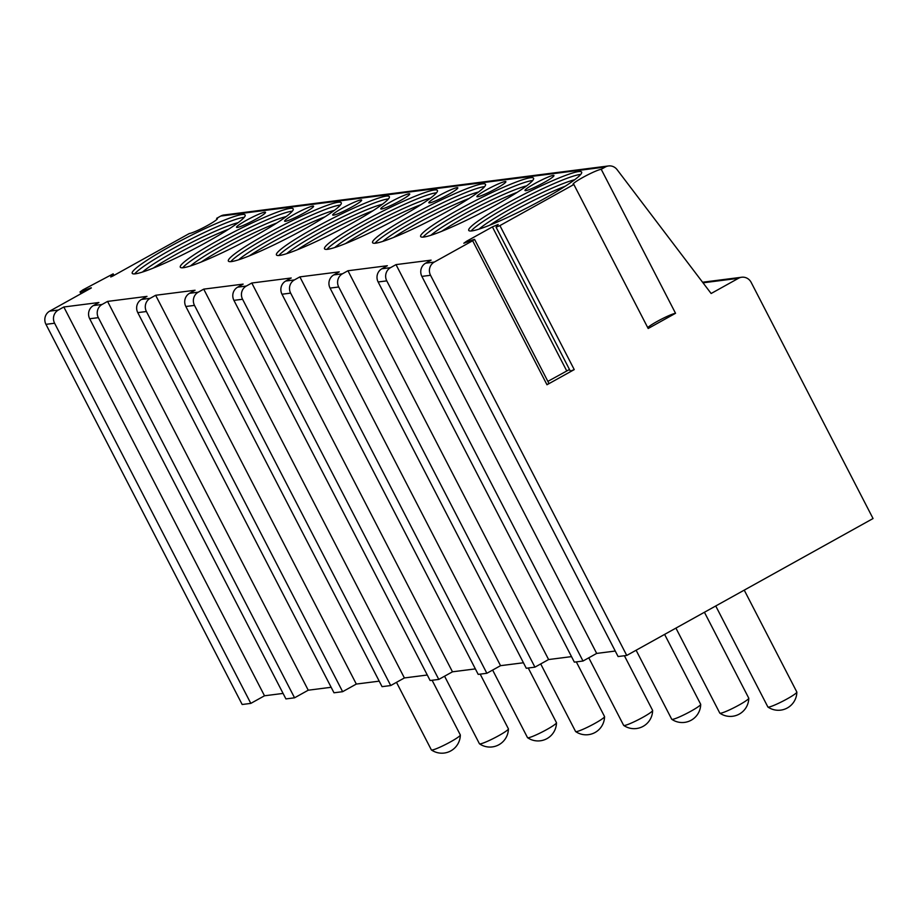 <?xml version="1.0" encoding="UTF-8"?>
<svg xmlns="http://www.w3.org/2000/svg" width="919" height="919" viewBox="0 0 919 919"><rect width="100%" height="100%" fill="white"/><g stroke="black" fill="none" stroke-linecap="round" stroke-linejoin="round"><path stroke-width="1.38" d="M113.967 275.413L113.163 273.851L110.717 276.952L112.646 276.148L189.268 233.552A16.301 1.723 -27.3 0 0 205.787 226.407A16.301 1.723 -27.3 0 0 217.435 218.469A16.301 1.723 -27.3 0 0 216.643 218.343L220.744 216.057A9.776 9.339 -97.3 0 1 223.96 215L608.55 165.948A9.776 9.339 -97.3 0 1 617.074 169.624L711.134 293.506L738.485 278.296A9.776 9.339 -97.3 0 1 751.156 282.374L873.05 518.534L626.747 655.442L430.54 275.286A9.776 9.339 -97.3 0 1 434.285 262.076L472.653 240.755L474.583 239.388L473.572 239.618L463.808 243.236L466.703 241.18L467.197 242.134M45.95 324.338L54.6 323.235L250.818 703.391L242.168 704.494L45.95 324.338A9.776 9.339 -97.3 0 1 49.695 311.139L91.326 287.969M217.079 219.193L216.643 218.343M137.77 312.621L146.42 311.518L342.638 691.685L333.988 692.788L137.77 312.621A9.776 9.339 -97.3 0 1 141.526 299.422L146.994 296.377L107.569 301.409L308.244 690.203L294.562 697.808L98.344 317.652A9.776 9.339 -97.3 0 1 102.101 304.453L107.569 301.409M294.562 697.808L285.912 698.911L89.694 318.755A9.776 9.339 -97.3 0 1 93.451 305.556L98.919 302.512L63.825 306.992L264.5 695.786L250.818 703.391M54.6 323.235A9.776 9.339 -97.3 0 1 58.356 310.036L63.825 306.992M113.163 273.851L82.951 289.853L80.045 291.909L81.561 291.553L91.211 287.75M601.221 169.291A16.301 1.723 -27.3 0 0 584.714 176.425A16.301 1.723 -27.3 0 0 573.054 184.363A16.301 1.723 -27.3 0 0 573.858 184.501L648.182 328.497L675.545 313.287L601.221 169.291L605.334 167.005A9.776 9.339 -97.3 0 1 608.55 165.948M466.703 241.18L492.4 226.901L498.178 224.466L496.065 227.211L499.913 225.603L573.858 184.501M626.747 655.442L618.096 656.545L421.878 276.389A9.776 9.339 -97.3 0 1 425.635 263.19L431.103 260.146L396.009 264.615L596.684 653.42L583.002 661.025L386.784 280.869A9.776 9.339 -97.3 0 1 390.541 267.659L396.009 264.615M583.002 661.025L574.352 662.128L378.134 281.972A9.776 9.339 -97.3 0 1 381.89 268.762L387.358 265.717L347.945 270.749L548.609 659.543L534.927 667.148L338.72 286.992A9.776 9.339 -97.3 0 1 342.465 273.793L347.945 270.749M534.927 667.148L526.277 668.262L330.059 288.095A9.776 9.339 -97.3 0 1 333.815 274.896L339.283 271.852L299.87 276.883L500.545 665.678L486.852 673.282L290.645 293.127A9.776 9.339 -97.3 0 1 294.39 279.927L299.87 276.883M486.852 673.282L478.202 674.385L281.984 294.229A9.776 9.339 -97.3 0 1 285.74 281.03L291.208 277.986L251.795 283.018L452.47 671.812L438.788 679.417L242.57 299.261A9.776 9.339 -97.3 0 1 246.315 286.05L251.795 283.018M438.788 679.417L430.126 680.519L233.92 300.364A9.776 9.339 -97.3 0 1 237.665 287.165L243.144 284.12L203.719 289.14L404.394 677.946L390.713 685.551L194.495 305.395A9.776 9.339 -97.3 0 1 198.251 292.185L203.719 289.14M390.713 685.551L382.051 686.654L185.845 306.498A9.776 9.339 -97.3 0 1 189.59 293.287L195.069 290.243L155.644 295.275L356.319 684.069L342.638 691.685M146.42 311.518A9.776 9.339 -97.3 0 1 150.176 298.319L155.644 295.275M530.47 177.735A63.537 6.743 -27.3 0 0 466.094 205.569A63.537 6.743 -27.3 0 0 420.661 236.528A63.537 6.743 -27.3 0 0 423.774 237.045A63.537 6.743 -27.3 0 0 488.138 209.21A63.537 6.743 -27.3 0 0 533.571 178.252A63.537 6.743 -27.3 0 0 530.47 177.735M482.395 183.869A63.537 6.743 -27.3 0 0 418.019 211.703A63.537 6.743 -27.3 0 0 372.586 242.662A63.537 6.743 -27.3 0 0 375.699 243.167A63.537 6.743 -27.3 0 0 440.075 215.333A63.537 6.743 -27.3 0 0 485.508 184.374A63.537 6.743 -27.3 0 0 482.395 183.869M434.319 189.992A63.537 6.743 -27.3 0 0 369.943 217.837A63.537 6.743 -27.3 0 0 324.51 248.796A63.537 6.743 -27.3 0 0 327.623 249.302A63.537 6.743 -27.3 0 0 391.999 221.468A63.537 6.743 -27.3 0 0 437.433 190.509A63.537 6.743 -27.3 0 0 434.319 189.992M386.244 196.126A63.537 6.743 -27.3 0 0 321.868 223.96A63.537 6.743 -27.3 0 0 276.435 254.919A63.537 6.743 -27.3 0 0 279.548 255.436A63.537 6.743 -27.3 0 0 343.924 227.602A63.537 6.743 -27.3 0 0 389.357 196.643A63.537 6.743 -27.3 0 0 386.244 196.126M338.169 202.26A63.537 6.743 -27.3 0 0 273.793 230.095A63.537 6.743 -27.3 0 0 228.36 261.053A63.537 6.743 -27.3 0 0 231.473 261.57A63.537 6.743 -27.3 0 0 295.849 233.736A63.537 6.743 -27.3 0 0 341.282 202.777A63.537 6.743 -27.3 0 0 338.169 202.26M290.094 208.395A63.537 6.743 -27.3 0 0 225.729 236.229A63.537 6.743 -27.3 0 0 180.296 267.188A63.537 6.743 -27.3 0 0 183.398 267.705A63.537 6.743 -27.3 0 0 247.774 239.859A63.537 6.743 -27.3 0 0 293.207 208.9A63.537 6.743 -27.3 0 0 290.094 208.395M242.03 214.518A63.537 6.743 -27.3 0 0 177.654 242.363A63.537 6.743 -27.3 0 0 132.221 273.322A63.537 6.743 -27.3 0 0 135.334 273.828A63.537 6.743 -27.3 0 0 199.71 245.993A63.537 6.743 -27.3 0 0 245.143 215.035A63.537 6.743 -27.3 0 0 242.03 214.518M578.533 171.6A63.537 6.743 -27.3 0 0 514.158 199.434A63.537 6.743 -27.3 0 0 468.724 230.393A63.537 6.743 -27.3 0 0 471.838 230.91A63.537 6.743 -27.3 0 0 536.214 203.076A63.537 6.743 -27.3 0 0 581.647 172.117A63.537 6.743 -27.3 0 0 578.533 171.6M534.663 183.639A16.301 1.723 -27.3 0 0 524.99 190.497A16.301 1.723 -27.3 0 0 544.278 182.41A16.301 1.723 -27.3 0 0 553.95 175.552A16.301 1.723 -27.3 0 0 534.663 183.639M486.588 189.773A16.301 1.723 -27.3 0 0 476.915 196.632A16.301 1.723 -27.3 0 0 496.203 188.544A16.301 1.723 -27.3 0 0 505.875 181.686A16.301 1.723 -27.3 0 0 486.588 189.773M438.512 195.896A16.301 1.723 -27.3 0 0 428.84 202.766A16.301 1.723 -27.3 0 0 448.127 194.679A16.301 1.723 -27.3 0 0 457.8 187.809A16.301 1.723 -27.3 0 0 438.512 195.896M390.437 202.031A16.301 1.723 -27.3 0 0 380.765 208.889A16.301 1.723 -27.3 0 0 400.052 200.802A16.301 1.723 -27.3 0 0 409.725 193.943A16.301 1.723 -27.3 0 0 390.437 202.031M342.362 208.165A16.301 1.723 -27.3 0 0 332.689 215.023A16.301 1.723 -27.3 0 0 351.977 206.936A16.301 1.723 -27.3 0 0 361.661 200.078A16.301 1.723 -27.3 0 0 342.362 208.165M294.298 214.299A16.301 1.723 -27.3 0 0 284.614 221.157A16.301 1.723 -27.3 0 0 303.913 213.07A16.301 1.723 -27.3 0 0 313.586 206.212A16.301 1.723 -27.3 0 0 294.298 214.299M246.223 220.422A16.301 1.723 -27.3 0 0 236.551 227.292A16.301 1.723 -27.3 0 0 255.838 219.204A16.301 1.723 -27.3 0 0 265.511 212.335A16.301 1.723 -27.3 0 0 246.223 220.422M580.739 174.415A63.537 6.743 152.7 0 0 580.027 174.484A63.537 6.743 -27.3 0 0 522.452 198.734A63.537 6.743 -27.3 0 0 471.125 230.979M574.674 179.745A58.644 6.226 -27.3 0 0 525.105 201.1A58.644 6.226 -27.3 0 0 478.994 229.13M565.288 186.189A58.644 6.226 -27.3 0 0 489.678 225.212M532.664 180.538A63.537 6.743 152.7 0 0 531.952 180.618A63.537 6.743 -27.3 0 0 474.376 204.868A63.537 6.743 -27.3 0 0 423.062 237.113M526.598 185.879A58.644 6.226 -27.3 0 0 477.041 207.234A58.644 6.226 -27.3 0 0 430.919 235.264M517.213 192.324A58.644 6.226 -27.3 0 0 441.614 231.347M484.589 186.672A63.537 6.743 152.7 0 0 483.876 186.741A63.537 6.743 -27.3 0 0 426.301 211.002A63.537 6.743 -27.3 0 0 374.986 243.248M478.523 192.014A58.644 6.226 -27.3 0 0 428.966 213.369A58.644 6.226 -27.3 0 0 382.844 241.387M469.138 198.458A58.644 6.226 -27.3 0 0 393.539 237.481M436.514 192.806A63.537 6.743 152.7 0 0 435.801 192.875A63.537 6.743 -27.3 0 0 378.226 217.125A63.537 6.743 -27.3 0 0 326.911 249.382M430.448 198.136A58.644 6.226 -27.3 0 0 380.891 219.492A58.644 6.226 -27.3 0 0 334.769 247.521M421.074 204.592A58.644 6.226 -27.3 0 0 345.464 243.615M388.45 198.941A63.537 6.743 152.7 0 0 387.726 199.009A63.537 6.743 -27.3 0 0 330.151 223.26A63.537 6.743 -27.3 0 0 278.836 255.505M382.373 204.271A58.644 6.226 -27.3 0 0 332.816 225.626A58.644 6.226 -27.3 0 0 286.705 253.655M372.999 210.715A58.644 6.226 -27.3 0 0 297.388 249.738M340.375 205.063A63.537 6.743 152.7 0 0 339.662 205.144A63.537 6.743 -27.3 0 0 282.076 229.394A63.537 6.743 -27.3 0 0 230.761 261.639M334.309 210.405A58.644 6.226 -27.3 0 0 284.741 231.76A58.644 6.226 -27.3 0 0 238.63 259.79M324.924 216.85A58.644 6.226 -27.3 0 0 249.313 255.873M292.299 211.198A63.537 6.743 152.7 0 0 291.587 211.267A63.537 6.743 -27.3 0 0 234.012 235.528A63.537 6.743 -27.3 0 0 182.686 267.774M286.234 216.539A58.644 6.226 -27.3 0 0 236.677 237.895A58.644 6.226 -27.3 0 0 190.555 265.913M276.849 222.984A58.644 6.226 -27.3 0 0 201.238 262.007M244.224 217.332A63.537 6.743 152.7 0 0 243.512 217.401A63.537 6.743 -27.3 0 0 185.937 241.663A63.537 6.743 -27.3 0 0 134.622 273.908M238.159 222.662A58.644 6.226 -27.3 0 0 188.602 244.017A58.644 6.226 -27.3 0 0 142.479 272.047M228.774 229.118A58.644 6.226 -27.3 0 0 153.174 268.141M379.214 681.151L356.319 684.069M427.289 675.017L404.394 677.946M475.364 668.894L452.47 671.812M523.439 662.76L500.545 665.678M571.515 656.625L548.609 659.543M615.259 651.043L596.684 653.42M283.075 693.42L264.5 695.786M331.15 687.286L308.244 690.203M715.74 605.977L767.87 706.964A16.301 1.723 -27.3 0 0 767.939 707.044A16.301 1.723 -27.3 0 0 768.663 707.102A16.301 1.723 152.7 0 0 784.769 700.175A16.301 1.723 152.7 0 0 796.853 692.122A16.301 1.723 152.7 0 0 796.83 692.018L744.241 590.136M675.924 628.102L719.795 713.098A16.301 1.723 -27.3 0 0 719.864 713.178A16.301 1.723 -27.3 0 0 720.588 713.224A16.301 1.723 152.7 0 0 736.693 706.309A16.301 1.723 152.7 0 0 748.778 698.245A16.301 1.723 152.7 0 0 748.755 698.153L704.425 612.261M636.109 650.238L671.72 719.232A16.301 1.723 -27.3 0 0 671.789 719.301A16.301 1.723 -27.3 0 0 672.524 719.359A16.301 1.723 152.7 0 0 688.63 712.443A16.301 1.723 152.7 0 0 700.703 704.379A16.301 1.723 152.7 0 0 700.68 704.276L664.609 634.397M588.78 657.809L623.645 725.367A16.301 1.723 -27.3 0 0 623.714 725.436A16.301 1.723 -27.3 0 0 624.449 725.493A16.301 1.723 152.7 0 0 640.554 718.566A16.301 1.723 152.7 0 0 652.628 710.513A16.301 1.723 152.7 0 0 652.616 710.41L624.392 655.741M540.705 663.943L575.57 731.49A16.301 1.723 -27.3 0 0 575.639 731.57A16.301 1.723 -27.3 0 0 576.374 731.627A16.301 1.723 152.7 0 0 592.479 724.7A16.301 1.723 152.7 0 0 604.564 716.648A16.301 1.723 152.7 0 0 604.541 716.544L576.316 661.875M492.63 670.077L527.506 737.624A16.301 1.723 -27.3 0 0 527.575 737.704A16.301 1.723 -27.3 0 0 528.299 737.762A16.301 1.723 152.7 0 0 544.404 730.835A16.301 1.723 152.7 0 0 556.489 722.771A16.301 1.723 152.7 0 0 556.466 722.679L528.253 668.01M444.566 676.2L479.431 743.758A16.301 1.723 -27.3 0 0 479.5 743.827A16.301 1.723 -27.3 0 0 480.223 743.885A16.301 1.723 152.7 0 0 496.329 736.969A16.301 1.723 152.7 0 0 508.414 728.905A16.301 1.723 152.7 0 0 508.391 728.813L480.177 674.132M396.491 682.335L431.356 749.893A16.301 1.723 -27.3 0 0 431.425 749.961A16.301 1.723 -27.3 0 0 432.148 750.019A16.301 1.723 152.7 0 0 448.254 743.092A16.301 1.723 152.7 0 0 460.339 735.039A16.301 1.723 152.7 0 0 460.316 734.936L432.102 680.267M570.423 371.104L574.237 369.599L546.977 384.751L472.653 240.755M675.545 313.287A16.301 1.723 -27.3 0 0 661.071 319.352A16.301 1.723 -27.3 0 0 647.734 327.635M474.583 239.388L548.907 383.384L546.977 384.751M569.493 369.484L547.873 381.374M93.451 305.556L102.101 304.453M49.695 311.139L58.356 310.036M220.744 216.057L605.334 167.005M425.635 263.19L434.285 262.076M381.89 268.762L390.541 267.659M333.815 274.896L342.465 273.793M285.74 281.03L294.39 279.927M237.665 287.165L246.315 286.05M189.59 293.287L198.251 292.185M141.526 299.422L150.176 298.319M421.878 276.389L430.54 275.286M378.134 281.972L386.784 280.869M330.059 288.095L338.72 286.992M281.984 294.229L290.645 293.127M233.92 300.364L242.57 299.261M185.845 306.498L194.495 305.395M89.694 318.755L98.344 317.652M574.237 369.599L499.913 225.603M492.4 226.901L566.724 370.897M703.024 282.822L738.485 278.296M113.094 274.023L113.841 275.482M81.561 291.553L82.308 293.012M767.939 707.044A18.472 18.472 0 0 0 796.853 692.122M719.864 713.178A18.472 18.472 0 0 0 748.778 698.245M671.789 719.301A18.472 18.472 0 0 0 700.703 704.379M623.714 725.436A18.472 18.472 0 0 0 652.628 710.513M575.639 731.57A18.472 18.472 0 0 0 604.564 716.648M527.575 737.704A18.472 18.472 0 0 0 556.489 722.771M479.5 743.827A18.472 18.472 0 0 0 508.414 728.905M431.425 749.961A18.472 18.472 0 0 0 460.339 735.039M570.377 371.219L496.065 227.211M741.713 277.239L702.576 282.225M80.987 293.747L80.045 291.909"/></g></svg>
